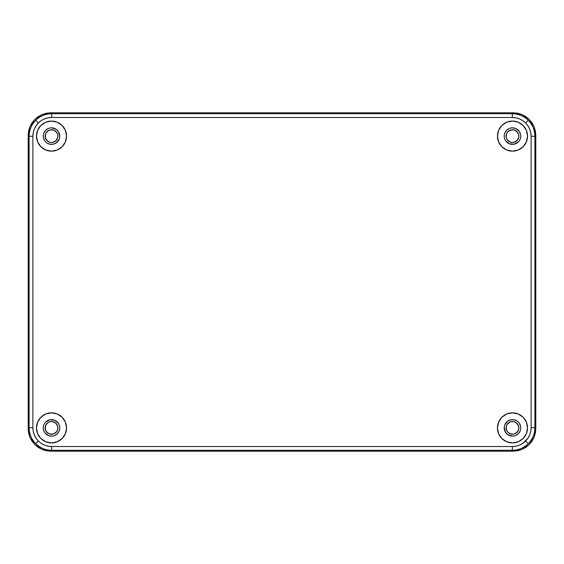 <?xml version="1.0" encoding="UTF-8"?>
<svg xmlns="http://www.w3.org/2000/svg" width="564" height="564" viewBox="0 0 564 564"><rect width="100%" height="100%" fill="white"/><g stroke="black" fill="none" stroke-linecap="round" stroke-linejoin="round"><path stroke-width="0.85" d="M535.8 135.36L535.8 428.64L535.37 433.046L534.08 437.276L532 441.175L529.194 444.594L525.775 447.4L521.876 449.48L517.646 450.77L513.24 451.2L50.76 451.2L46.354 450.77L42.124 449.48L38.225 447.4L34.806 444.594L32 441.175L29.92 437.276L28.63 433.046L28.2 428.64L28.2 135.36L28.63 130.954L29.92 126.724L32 122.825L34.806 119.406L38.225 116.6L42.124 114.52L46.354 113.23L50.76 112.8L513.24 112.8L517.646 113.23L521.876 114.52L525.775 116.6L529.194 119.406L532 122.825L534.08 126.724L535.37 130.954L535.8 135.36L535.8 428.64L534.08 437.276L529.194 444.594L521.876 449.48L513.24 451.2L50.76 451.2L42.124 449.48L34.806 444.594L29.92 437.276L28.2 428.64L28.2 135.36L29.92 126.724L34.806 119.406L42.124 114.52L50.76 112.8L513.24 112.8L521.876 114.52L529.194 119.406L534.08 126.724L535.8 135.36L535.8 428.64L535.37 433.046L534.08 437.276L532 441.175L529.194 444.594L525.775 447.4L521.876 449.48L517.646 450.77L513.24 451.2L50.76 451.2L46.354 450.77L42.124 449.48L38.225 447.4L34.806 444.594L32 441.175L29.92 437.276L28.63 433.046L28.2 428.64L28.2 135.36L28.63 130.954L29.92 126.724L32 122.825L34.806 119.406L38.225 116.6L42.124 114.52L46.354 113.23L50.76 112.8L513.24 112.8L517.646 113.23L521.876 114.52L525.775 116.6L529.194 119.406L532 122.825L534.08 126.724L535.37 130.954L535.8 135.36L534.08 126.724L529.194 119.406L521.876 114.52L513.24 112.8L50.76 112.8L42.124 114.52L34.806 119.406L29.92 126.724L28.2 135.36L28.2 428.64L29.92 437.276L34.806 444.594L42.124 449.48L50.76 451.2L513.24 451.2L521.876 449.48L529.194 444.594L534.08 437.276L535.8 428.64L534.884 427.724C534.785 433.913 532.585 439.229 528.271 443.671C523.829 447.985 518.513 450.185 512.323 450.284L513.24 451.2L512.323 450.284L51.676 450.284L50.76 451.2L51.676 450.284C45.487 450.185 40.171 447.985 35.729 443.671C31.415 439.229 29.215 433.913 29.116 427.724L28.2 428.64L29.116 427.724L29.116 136.276L28.2 135.36L29.116 136.276C29.215 130.087 31.415 124.771 35.729 120.329C40.171 116.015 45.487 113.815 51.676 113.716L50.76 112.8L51.676 113.716L512.323 113.716L513.24 112.8L512.323 113.716C518.513 113.815 523.829 116.015 528.271 120.329C532.585 124.771 534.785 130.087 534.884 136.276L535.8 135.36L534.884 136.276L534.884 427.724L535.8 428.64L535.8 135.36M57.782 134.867L57.902 136.114A6.394 6.394 0 0 1 51.514 142.502A6.394 6.394 0 0 1 45.12 136.114A6.394 6.394 0 0 1 51.514 129.72A6.394 6.394 0 0 1 57.902 136.114L57.415 138.561L56.033 140.633L52.762 142.382L50.266 142.382L47.961 141.43L45.606 138.561L45.24 134.867L46.199 132.561L49.068 130.206L51.514 129.72L53.961 130.206L56.83 132.561L57.782 134.867L57.782 137.362L56.033 140.633L53.961 142.015M52.762 142.382L50.266 142.382L47.961 141.43L45.606 138.561M45.24 137.362L45.606 133.668L46.995 131.595L49.068 130.206M50.266 129.84L53.961 130.206L56.033 131.595L57.415 133.668M518.76 426.638L518.88 427.886A6.394 6.394 0 0 1 512.486 434.28A6.394 6.394 0 0 1 506.098 427.886A6.394 6.394 0 0 1 512.486 421.498A6.394 6.394 0 0 1 518.88 427.886L518.394 430.332L516.039 433.201L513.734 434.16L511.238 434.16L507.967 432.405L506.585 430.332L506.218 426.638L507.17 424.339L508.939 422.57L511.238 421.618L513.734 421.618L517.005 423.367L518.76 426.638L518.76 429.134L517.801 431.439L514.932 433.794M513.734 434.16L510.039 433.794L507.967 432.405L506.585 430.332M506.218 429.134L506.218 426.638L507.17 424.339L510.039 421.985M511.238 421.618L513.734 421.618L516.039 422.57L518.394 425.439M57.782 429.134L57.902 427.886A6.394 6.394 0 0 1 51.514 434.28A6.394 6.394 0 0 1 45.12 427.886A6.394 6.394 0 0 1 51.514 421.498A6.394 6.394 0 0 1 57.902 427.886L57.415 425.439L56.033 423.367L52.762 421.618L50.266 421.618L47.961 422.57L45.606 425.439L45.24 429.134L46.199 431.439L49.068 433.794L51.514 434.28L53.961 433.794L56.83 431.439L57.782 429.134L57.782 426.638L56.033 423.367L53.961 421.985M45.24 426.638L45.606 430.332L46.995 432.405L49.068 433.794M50.266 434.16L53.961 433.794L56.033 432.405L57.415 430.332M52.762 421.618L50.266 421.618L47.961 422.57L45.606 425.439M518.76 137.362L518.88 136.114A6.394 6.394 0 0 1 512.486 142.502A6.394 6.394 0 0 1 506.098 136.114A6.394 6.394 0 0 1 512.486 129.72A6.394 6.394 0 0 1 518.88 136.114L518.394 133.668L516.039 130.799L513.734 129.84L511.238 129.84L507.967 131.595L506.585 133.668L506.218 137.362L507.17 139.66L508.939 141.43L511.238 142.382L513.734 142.382L517.005 140.633L518.76 137.362L518.76 134.867L517.801 132.561L514.932 130.206M506.218 134.867L506.218 137.362L507.17 139.66L510.039 142.015M511.238 142.382L513.734 142.382L516.039 141.43L518.394 138.561M513.734 129.84L510.039 130.206L507.967 131.595L506.585 133.668M66.552 136.114A15.038 15.038 0 0 1 51.514 151.152A15.038 15.038 0 0 1 36.47 136.114A15.038 15.038 0 0 1 51.514 121.07A15.038 15.038 0 0 1 66.552 136.114L65.41 130.355L62.146 125.476L57.267 122.219L51.514 121.07L45.755 122.219L40.876 125.476L37.619 130.355L36.47 136.114L37.619 141.867L40.876 146.746L45.755 150.01L51.514 151.152L57.267 150.01L62.146 146.746L65.41 141.867L66.552 136.114M527.53 136.114A15.038 15.038 0 0 1 512.486 151.152A15.038 15.038 0 0 1 497.448 136.114A15.038 15.038 0 0 1 512.486 121.07A15.038 15.038 0 0 1 527.53 136.114L526.381 130.355L523.124 125.476L518.245 122.219L512.486 121.07L506.733 122.219L501.854 125.476L498.59 130.355L497.448 136.114L498.59 141.867L501.854 146.746L506.733 150.01L512.486 151.152L518.245 150.01L523.124 146.746L526.381 141.867L527.53 136.114M66.552 427.886A15.038 15.038 0 0 1 51.514 442.93A15.038 15.038 0 0 1 36.47 427.886A15.038 15.038 0 0 1 51.514 412.848A15.038 15.038 0 0 1 66.552 427.886L65.41 422.133L62.146 417.254L57.267 413.99L51.514 412.848L45.755 413.99L40.876 417.254L37.619 422.133L36.47 427.886L37.619 433.645L40.876 438.524L45.755 441.781L51.514 442.93L57.267 441.781L62.146 438.524L65.41 433.645L66.552 427.886M527.53 427.886A15.038 15.038 0 0 1 512.486 442.93A15.038 15.038 0 0 1 497.448 427.886A15.038 15.038 0 0 1 512.486 412.848A15.038 15.038 0 0 1 527.53 427.886L526.381 422.133L523.124 417.254L518.245 413.99L512.486 412.848L506.733 413.99L501.854 417.254L498.59 422.133L497.448 427.886L498.59 433.645L501.854 438.524L506.733 441.781L512.486 442.93L518.245 441.781L523.124 438.524L526.381 433.645L527.53 427.886M59.784 136.114A8.27 8.27 0 0 1 51.514 144.384A8.27 8.27 0 0 1 43.238 136.114A8.27 8.27 0 0 1 51.514 127.838A8.27 8.27 0 0 1 59.784 136.114L58.388 131.518L59.622 134.5L59.622 137.729L59.784 136.114M520.762 136.114A8.27 8.27 0 0 1 512.486 144.384A8.27 8.27 0 0 1 504.216 136.114A8.27 8.27 0 0 1 512.486 127.838A8.27 8.27 0 0 1 520.762 136.114L520.6 137.729L520.762 136.114M59.784 427.886A8.27 8.27 0 0 1 51.514 436.162A8.27 8.27 0 0 1 43.238 427.886A8.27 8.27 0 0 1 51.514 419.616A8.27 8.27 0 0 1 59.784 427.886L59.622 429.5L59.784 427.886M520.762 427.886A8.27 8.27 0 0 1 512.486 436.162A8.27 8.27 0 0 1 504.216 427.886A8.27 8.27 0 0 1 512.486 419.616A8.27 8.27 0 0 1 520.762 427.886L520.6 429.5L520.762 427.886M504.216 136.114L504.378 137.729L504.216 136.114M504.843 139.28L504.378 137.729M510.871 144.222L514.1 144.222L509.32 143.757L505.612 140.711M517.082 142.988L518.337 141.959L514.1 144.222M519.366 140.711L518.337 141.959M517.082 129.234L515.651 128.472L519.07 131.102M515.651 128.472L512.486 127.838L515.651 128.472M510.871 128L512.486 127.838M505.612 131.518L504.843 132.949L506.641 130.263L509.32 128.472M43.238 136.114L43.4 137.729L43.238 136.114M45.663 141.959L44.704 140.81M49.9 144.222L53.129 144.222L49.9 144.222L46.918 142.988M58.388 140.711L59.157 139.28L56.111 142.988L53.129 144.222M54.68 128.472L51.514 127.838L56.111 129.234L58.388 131.518M49.9 128L51.514 127.838M44.634 131.518L43.872 132.949L45.663 130.263L48.349 128.472M43.238 427.886L43.4 429.5L43.238 427.886M46.918 434.766L48.349 435.528L44.93 432.898M48.349 435.528L51.514 436.162L48.349 435.528M53.129 436L51.514 436.162M58.388 432.482L59.157 431.051L57.359 433.737L54.68 435.528M59.157 424.72L59.622 426.271M53.129 419.778L49.9 419.778L54.68 420.243L58.388 423.289M46.918 421.012L45.663 422.041L49.9 419.778M44.634 423.289L45.663 422.041M504.216 427.886L505.612 432.482L504.378 429.5L504.378 426.271L504.216 427.886M509.32 435.528L512.486 436.162L507.889 434.766L505.612 432.482M514.1 436L512.486 436.162M519.366 432.482L520.128 431.051L518.337 433.737L515.651 435.528M518.337 422.041L519.296 423.19M514.1 419.778L510.871 419.778L514.1 419.778L517.082 421.012M505.612 423.289L504.843 424.72L507.889 421.012L510.871 419.778M504.378 426.271L504.843 424.72M519.366 423.289L520.6 426.271M520.6 429.5L520.128 431.051M43.4 426.271L43.872 424.72M59.622 429.5L59.157 431.051M44.634 432.482L43.4 429.5M504.378 134.5L504.843 132.949M519.366 131.518L520.6 134.5M520.6 137.729L520.128 139.28M43.4 134.5L43.872 132.949M59.622 137.729L59.157 139.28M44.634 140.711L43.4 137.729M528.271 443.671C532.585 439.229 534.785 433.913 534.884 427.724L531.119 427.724C531.041 432.884 529.208 437.311 525.613 441.013L528.271 443.671L525.613 441.013C521.911 444.608 517.484 446.441 512.323 446.519L512.323 450.284C518.513 450.185 523.829 447.985 528.271 443.671M51.676 450.284L512.323 450.284L512.323 446.519L51.676 446.519L51.676 450.284L51.676 446.519C46.516 446.441 42.088 444.608 38.387 441.013L35.729 443.671C40.171 447.985 45.487 450.185 51.676 450.284M32.881 427.724L29.116 427.724C29.215 433.913 31.415 439.229 35.729 443.671L38.387 441.013C34.792 437.311 32.959 432.884 32.881 427.724L32.881 136.276L29.116 136.276L29.116 427.724L32.881 427.724L32.881 136.276C32.959 131.116 34.792 126.688 38.387 122.987L35.729 120.329C31.415 124.771 29.215 130.087 29.116 136.276L32.881 136.276L33.234 132.646L34.312 129.085L36.068 125.8L38.387 122.987C42.088 119.392 46.516 117.559 51.676 117.481L51.676 113.716C45.487 113.815 40.171 116.015 35.729 120.329L38.387 122.987L41.2 120.668L44.486 118.912L48.046 117.834L51.676 117.481L512.323 117.481L512.323 113.716L51.676 113.716L51.676 117.481L512.323 117.481C517.484 117.559 521.911 119.392 525.613 122.987L528.271 120.329C523.829 116.015 518.513 113.815 512.323 113.716L512.323 117.481L515.954 117.834L519.514 118.912L522.8 120.668L525.613 122.987C529.208 126.688 531.041 131.116 531.119 136.276L534.884 136.276C534.785 130.087 532.585 124.771 528.271 120.329L525.613 122.987L527.932 125.8L529.688 129.085L530.766 132.646L531.119 136.276L531.119 427.724L534.884 427.724L534.884 136.276L531.119 136.276L531.119 427.724L530.766 431.354L529.688 434.914L527.932 438.2L522.8 443.332L519.514 445.088L515.954 446.166L512.323 446.519L51.676 446.519L48.046 446.166L44.486 445.088L41.2 443.332L38.387 441.013L36.068 438.2L34.312 434.914L33.234 431.354L32.881 427.724M64.014 144.469L65.41 141.867M506.733 122.219L504.131 123.608M499.986 127.753L498.59 130.355M57.267 441.781L59.869 440.392M64.014 436.247L65.41 433.645M499.986 419.531L498.59 422.133"/></g></svg>
